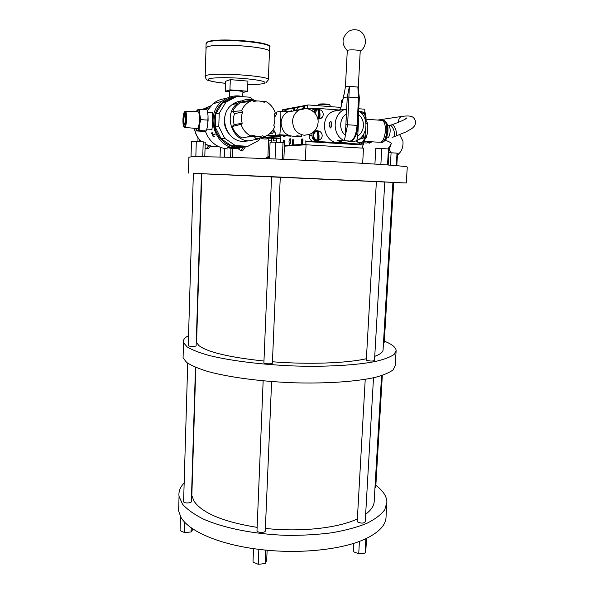<?xml version="1.0" encoding="UTF-8"?>
<svg xmlns="http://www.w3.org/2000/svg" width="594" height="594" viewBox="0 0 594 594"><rect width="100%" height="100%" fill="white"/><g stroke="black" fill="none" stroke-linecap="round" stroke-linejoin="round"><path stroke-width="0.89" d="M191.721 494.297L191.899 493.428M178.772 505.94L178.631 510.907L180.799 517.01C188.112 530.813 218.674 544.438 258.449 549.287L259.348 549.398C298.982 554.395 342.679 549.688 365.436 538.884L365.963 538.639C379.403 532.076 386.1 524.725 386.048 516.587L386.813 504.002M366.543 538.364L365.852 550.341L365.08 553.088L365.904 538.84L365.436 538.884M353.668 543.347L353.207 551.648L358.724 553.756L359.429 541.372M365.08 553.088L358.724 553.756M184.162 482.989C180.116 487.154 178.408 491.617 179.054 496.376L182.507 504.143C187.043 509.348 193.948 514.3 203.215 519.008C223.53 528.059 254.358 534.266 286.427 535.357C302.383 535.484 317.538 534.622 331.883 532.773C345.381 530.405 356.979 527.286 366.676 523.425C375.074 519.238 381.096 514.679 384.741 509.756L386.917 502.234C386.716 496.287 383.026 490.659 375.846 485.343M259.348 549.398L258.449 549.287M265.674 550.096L265.102 563.58L258.219 564.3L252.999 562.05L253.549 548.626M258.836 549.45L258.219 564.3M267.129 550.23L266.684 560.632L265.102 563.58M184.853 522.341L184.548 532.558L180.064 530.628L180.472 516.869M191.238 527.791L191.105 531.972L184.548 532.558M193.124 529.083L191.105 531.972M382.321 375.393L375.727 487.384L374.955 488.082M195.485 367.292L191.335 501.522C191.78 503.17 184.437 503.519 183.68 501.885L183.605 501.492M271.607 381.563L265.28 530.843C265.681 532.692 258.301 532.974 257.165 531.147L257.002 530.553M373.507 377.762L365.213 521.851C363.506 523.47 360.952 523.492 357.551 521.918L357.239 521.22M381.563 375.638L374.213 500.683C374.302 505.427 371.443 509.934 365.652 514.204M357.365 518.926C338.038 528.125 300.297 532.313 265.384 528.408M257.135 527.375C223.203 521.851 202.146 513.082 193.956 501.084L191.832 495.53L191.959 491.535M183.152 355.123L183.071 357.892L186.694 362.481C191.402 365.6 198.522 368.629 208.049 371.562C228.942 377.249 260.58 381.496 293.391 382.774C326.136 383.754 356.303 381.652 375.118 377.39C383.583 375.118 389.612 372.579 393.206 369.78L395.225 365.444L396.079 351.366M188.543 335.64C184.467 337.771 182.789 340.117 183.516 342.679L187.155 346.911C191.884 349.799 199.027 352.613 208.583 355.338C229.544 360.647 261.263 364.671 294.156 365.971C326.982 366.995 357.209 365.176 376.047 361.33C384.518 359.273 390.548 356.964 394.134 354.403L396.139 350.423C395.745 347.238 391.817 344.141 384.34 341.142M193.369 173.374L406.303 182.989L393.674 182.507L384.273 342.233L383.501 342.589M188.246 345.611L193.369 173.27L201.47 173.641L196.146 345.708C196.636 346.599 189.13 346.621 188.328 345.73L188.246 345.515M376.381 181.526L280.271 177.086L272.386 363.075C272.839 364.077 265.28 364.063 264.078 363.06L263.899 362.734M366.32 359.994L376.381 181.519L384.786 181.898L374.502 360.461C372.809 361.286 370.196 361.241 366.669 360.32L366.327 359.942M384.786 181.942L392.916 182.388L383.108 349.309C383.33 351.848 380.546 354.202 374.74 356.363M366.394 358.717C346.874 363.224 308.301 364.642 272.446 361.768M263.966 361.033C229.098 357.306 207.388 352.138 198.827 345.53L196.577 342.508L196.644 340.377M393.674 182.492L392.909 182.455M280.271 177.071L201.804 173.693L196.577 342.508M387.578 164.961L387.036 164.924L387.578 164.961C401.314 165.986 407.878 166.714 407.261 167.137L406.303 182.982M275.586 158.999L274.621 158.962L275.586 158.999C317.76 160.736 363.751 163.202 387.036 164.924M191.387 156.794L191.387 156.794C199.517 156.408 232.306 157.21 274.621 158.962M188.899 157.291L191.194 156.801M232.232 157.417L232.544 148.671M230.598 157.365L230.903 148.708M224.48 157.187L224.77 148.626M220.055 157.068L220.374 147.401M199.525 141.639L199.584 139.842M245.129 147.334L242.612 150.742L241.142 150.965L237.719 148.396M210.276 146.273L208.197 148.686L205.041 148.715M198.025 137.845L197.913 141.543M243.154 147.839L240.592 150.891M208.717 145.842L206.029 148.997M396.792 165.696L397.527 153.378L397.022 153.133L396.287 165.652M390.369 165.169L391.09 152.792L397.022 153.133M388.884 152.747L391.09 152.792L389.352 149.51L390.414 145.827M387.526 164.946L388.454 148.946L389.085 149.25L388.172 165.006M380.858 164.486L381.771 148.545L388.454 148.946M374.911 164.093L375.787 148.455L381.771 148.545M275.044 158.969L275.742 142.211L283.019 142.649L282.313 159.281M269.409 158.747L270.084 142.159L275.742 142.211M283.858 159.348L284.556 143.02L283.019 142.649M191.03 156.786L191.483 141.402L196.295 141.454L195.834 156.705M204.789 156.757L205.249 142.204L203.215 141.855L202.754 156.734M196.295 141.454L203.215 141.855M269.468 157.447L267.508 157.536L267.463 158.672M267.508 157.536L266.431 157.492M266.127 158.62L266.164 157.573M269.483 157.024L267.241 157.068M269.505 156.467L267.946 156.504M268.154 148.077L269.847 147.995M271.896 138.283L271.22 142.166M274.005 138.402L273.04 140.771L276.455 140.978L276.403 142.248M251.277 144.468L247.98 146.273L237.043 148.292C215.043 148.27 204.061 114.776 222.097 101.277C227.057 97.312 232.662 95.53 238.929 95.931L243.518 96.74M239.323 148.307L227.725 147.178C227.235 147.609 228.868 148.077 232.625 148.589L237.422 148.396M210.521 129.247L211.702 129.841C212.555 129.329 212.63 113.862 212.526 112.511L211.382 112.86M213.625 134.244L213.907 134.786L215.073 134.63L214.79 134.081L213.625 134.244M212.689 135.759L213.157 136.546L214.308 136.397L213.996 135.877L213.008 136.004L212.429 132.789L211.278 132.952L211.531 133.509L212.526 133.368L212.964 135.618M244.431 146.555L237.348 147.267C225.438 146.681 214.85 135.796 214.122 123.062C213.261 110.343 222.512 98.507 234.43 97.008M260.41 137.786L258.828 140.407L247.876 146.302L243.956 146.584L231.66 145.886L221.131 138.773L215.251 127.086L215.681 113.981L222.327 103.052L233.368 97.297L237.169 96.25L249.718 97.216L253.438 99.837M247.876 146.302L235.41 145.582L231.66 145.886M235.41 145.582L224.74 138.357L221.131 138.773M224.74 138.357L218.785 126.492L215.251 127.086M218.785 126.492L219.231 113.187L215.681 113.981M219.231 113.187L225.98 102.094L222.327 103.052M225.98 102.094L237.169 96.25M225.972 112.815C222.839 121.005 224.168 128.393 229.96 134.979M248.589 140.897L243.095 141.409C225.787 141.335 217.642 114.724 232.113 104.633C234.986 102.45 238.209 101.203 241.758 100.891M260.313 137.808L258.219 139.011L249.005 140.86C231.341 140.778 223.04 113.543 237.83 103.222C241.624 100.371 245.871 99.094 250.564 99.391L256.846 100.98M247.015 136.999L254.299 136.702L256.088 138.788L263.936 136.976L262.919 135.781C259.363 136.776 255.836 136.553 252.346 135.128L251.225 136.189C246.287 133.769 242.901 129.826 241.06 124.361L242.189 123.292C241.164 119.446 241.305 115.674 242.604 111.976L241.558 110.751C243.236 106.727 245.901 103.675 249.554 101.611L252.591 100.297L253.623 101.522C257.224 100.564 260.766 100.832 264.241 102.317L265.355 101.262C270.248 103.764 273.574 107.737 275.326 113.157L274.228 114.211C275.2 118.02 275.052 121.748 273.767 125.386L274.777 126.581C273.366 129.989 271.213 132.722 268.295 134.779L263.936 136.976M252.591 100.297L243.414 101.388L240.741 102.584C237.132 104.618 234.452 107.603 232.7 111.523L234.526 113.654C233.264 117.241 233.138 120.894 234.133 124.614L232.172 126.485C234.066 131.682 237.362 135.499 242.07 137.934L251.225 136.189M265.355 101.262L262.541 101.678M257.506 136.36L254.299 136.702M232.172 126.485L241.06 124.361M242.189 123.292L234.14 124.614M234.526 113.654L242.604 111.976M241.558 110.751L232.7 111.523M213.907 134.786L214.887 134.266M211.531 133.509L212.511 132.989M213.157 136.546L214.092 136.048M273.968 130.168C273.344 132.432 272.609 133.643 271.77 133.798L271.443 133.769M280.509 142.493L280.791 135.885M276.448 142.256L276.604 138.506M362.979 144.914L362.481 148.121M305.969 144.773L305.791 140.845L306.378 141.543L362.511 144.936M316.543 108.769L308.509 108.175L307.855 108.873M282.982 109.645L282.336 111.36M307.269 108.754L307.41 105.561L308.063 104.938L340.919 107.41M294.453 110.373L294.579 109.459L294.899 110.38L294.973 108.643L293.74 108.865L293.651 110.944M286.011 111.575L286.07 110.276L284.905 110.491L284.86 111.509M292.189 144.29L293.406 144.208L293.607 139.753L292.382 139.85L292.189 144.29L292.82 144.216L293.005 139.998L292.382 139.85M304.351 108.546L304.425 106.905L303.118 107.143L303.044 108.724M284.474 144.825L284.771 140.488L283.62 140.585L283.531 142.768M302.97 138.966L301.67 139.078L301.462 143.651L302.762 143.562L302.97 138.966M298.262 109.868L297.468 108.316L296.517 110.18M289.783 144.335C291.001 142.538 291.127 140.615 290.147 138.558L290.035 138.543C288.81 140.362 288.691 142.293 289.679 144.32L289.679 144.32M283.152 135.959L284.355 136.768L285.566 135.84M365.317 114.442L365.392 113.038L364.835 112.34L363.142 112.214M305.791 140.845L306.979 141.498L363.075 144.906L363.699 144.29L363.832 141.825M335.684 110.447L336.813 110.529M311.783 110.454L313.149 109.474L316.06 108.977L313.491 111.694M317.077 141.469L314.181 141.676C310.952 141.134 309.259 139.093 309.095 135.558L311.961 135.291C312.125 138.855 313.832 140.919 317.077 141.469L338.424 142.768C323.166 142.716 318.904 116.929 333.368 111.256L338.313 110.038M314.181 141.676L356.2 144.231L361.048 143.859C363.35 143.028 364.634 141.29 364.916 138.647L365.377 130.197M359.905 142.82L359.481 143.184M357.306 144.171L356.2 144.231M307.937 108.286L307.284 108.761M358.761 108.754L364.315 109.17L364.872 109.868L364.738 112.333M365.815 122.045L366.053 117.768C365.926 114.256 364.293 112.207 361.152 111.62L359.645 111.509M359.415 144.045L338.424 142.768L341.84 142.545M312.065 133.093L311.961 135.291M338.669 109.949L318.644 108.464L316.06 108.977M364.961 118.874L365.102 118.221M362.934 113.127L360.758 112.474M355.91 140.993L359.355 143.184L362.496 142.011M364.003 137.778L363.736 136.561M345.344 135.165L346.436 114.011C339.308 118.035 338.699 130.235 345.344 135.165C345.032 138.38 344.409 140.065 343.458 140.236L337.489 140.659L343.518 142.441L355.858 141.001C356.808 140.771 357.44 139.093 357.744 135.967C364.768 131.927 365.429 119.921 358.865 114.917L358.687 118.362L358.249 118.421M349.658 141.417L349.68 141.03M344.772 91.105L340.369 110.001M343.362 98.136L343.332 97.72L347.282 97L359.34 97.884L357.878 125.468L357.053 125.364L358.524 97.758L357.848 87.043L349.398 86.33L347.282 97L346.458 113.083M340.34 109.667L336.672 110.581L345.077 109.266C346.005 109.266 346.458 110.848 346.436 114.011M329.128 124.851L330.264 128.007C330.992 127.97 331.4 126.826 331.489 124.577L330.94 121.466C330.071 121.495 329.47 122.624 329.128 124.851M317.864 119.26L322.015 117.56M320.96 110.18L318.718 109.355C316.624 109.326 315.124 110.335 314.233 112.385M320.218 131.72L317.708 130.71C311.843 130.086 311.36 140.481 317.241 140.6L320.827 139.033M358.019 122.75L358.457 122.698L357.744 135.967M358.865 114.917L358.613 111.613M358.687 118.362L358.457 122.698M358.301 87.296L360.224 51.114C360.209 50.683 358.895 50.334 356.281 50.052C352.48 49.74 349.643 49.807 347.772 50.245L347.29 50.549L345.433 86.776L349.398 86.33L347.631 124.718L345.285 135.929M358.301 87.34L357.848 87.043L358.568 91.157M344.505 92.196L345.433 86.828M294.966 108.91L293.74 108.865M294.364 109.014L294.29 110.833M294.579 109.459L294.52 110.788M285.573 111.553L285.514 110.633L284.905 110.491M285.514 110.633L286.056 110.536M285.922 111.575L285.595 111.108M293.406 144.171L292.82 144.216M293.005 139.998L293.592 139.946M293.057 143.607L293.273 140.6L293.057 143.607L293.436 143.622M303.118 107.143L304.41 107.18M303.712 108.368L303.757 107.299M304.328 108.546L304.054 107.737L303.675 108.591M303.772 108.576L304.039 108.063L304.239 108.546M283.62 140.585L284.229 140.726L284.132 142.916M284.764 140.681L284.229 140.726M284.741 141.231L284.14 142.916L284.578 141.157L284.504 143.006L284.571 141.224M284.422 142.991L284.467 141.981L284.222 142.939M302.962 139.174L302.316 139.226L302.227 141.179M301.67 139.078L302.316 139.226M302.153 142.775L302.116 143.57L301.462 143.651M302.116 143.57L302.762 143.525M302.22 141.357L302.183 142.107M302.628 140.875L302.71 140.132M302.598 141.335L302.205 141.357L302.65 141.84L302.353 142.649L302.064 142.115L302.339 142.961L302.74 141.847L302.435 140.11L302.933 139.776M302.16 142.107L302.546 142.412M302.717 140.875L302.784 140.087M302.799 139.768L302.376 139.798L302.205 141.357M330.94 127.584L331.326 121.993M316.936 131.103L317.783 135.632L317.716 140.229C315.429 139.887 314.085 138.484 313.684 136.011C313.625 133.761 314.538 132.18 316.431 131.274L318.169 130.992C320.456 131.341 321.8 132.752 322.186 135.217C322.238 137.533 321.28 139.13 319.312 139.998L318.948 140.11L319.015 135.514L318.169 130.992M317.716 140.229L318.926 140.355M315.83 140.266L316.951 140.325L315.845 140.273M315.11 131.393L316.164 131.148M318.481 140.147L317.708 131.044M361.026 112.734L362.63 112.994C364.679 114.003 365.57 115.741 365.317 118.199L364.493 117.738M364.775 118.399L365.317 118.199M363.083 135.105L363.929 136.494L361.219 137.392M358.746 139.471L364.233 137.763L363.714 137.801L363.461 136.665M359.578 142.79L358.063 142.887M364.233 137.763C364.315 140.214 363.305 141.847 361.204 142.671L361.197 142.671C359.273 143.117 357.744 142.449 356.615 140.674M359.236 139.122L363.714 137.801M314.813 113.008L317.151 110.009L318.094 109.69L318.792 114.226L318.577 118.897L317.745 118.711M317.916 109.719L319.334 109.63C321.621 110.09 322.913 111.568 323.225 114.07C323.225 116.172 322.364 117.679 320.626 118.57L319.817 118.837L320.032 114.167L319.334 109.63M318.577 118.897L319.817 118.837M315.874 110.187L317.322 109.845M318.51 119.008L317.835 119.104M319.349 118.904L318.867 109.712M196.607 111.717L197.928 109.638C198.804 109.541 199.428 111.137 199.807 114.434L199.48 125.059C198.901 128.542 198.173 130.42 197.297 130.695L195.879 128.445M184.756 127.391L197.119 128.564C198.366 128.423 199.153 125.49 199.487 119.78C199.539 115.206 199.094 112.533 198.136 111.769L197.839 111.761M196.54 111.709L197.015 110.016L199.71 109.311L199.807 114.434L200.75 119.632L199.48 125.059L199.064 130.502L206.356 130.955L207.603 125.861M200.75 119.632L208.1 120.122L207.982 114.991L207.024 109.831L199.71 109.311M208.063 115.956L207.648 125.586L208.1 120.122M199.064 130.502L196.384 130.94L195.857 128.534M196.384 130.94L203.594 131.385L206.356 130.955M185.194 111.271L184.697 111.746L185.425 111.293C186.293 112.021 186.694 114.575 186.642 118.956C186.345 124.421 185.64 127.22 184.511 127.368L183.858 126.663C183.182 125.609 182.878 123.277 182.93 119.669C183.152 115.095 183.739 112.452 184.704 111.746C185.64 111.962 186.093 114.36 186.056 118.948C185.722 124.584 184.986 127.153 183.858 126.663M183.294 119.587C183.264 123.084 183.613 124.918 184.333 125.096C185.061 124.577 185.514 122.557 185.684 119.03C185.729 116.261 185.491 114.471 184.979 113.662C184.103 113.313 183.539 115.288 183.294 119.587M185.194 114.055C184.489 114.397 184.051 116.246 183.888 119.594C183.85 122.453 184.118 124.124 184.682 124.606L184.682 124.606M274.614 116.001L275.104 116.038M281.066 135.558L280.368 136.056L280.093 138.179L263.201 137.147M261.093 137.63L276.373 138.528L280.093 138.179M269.535 138.157L269.275 138.261C266.29 139.427 263.328 139.278 260.402 137.808M273.708 128.794C274.079 131.215 274.695 132.603 275.557 132.959L275.854 135.232L290.978 136.175M294.097 136.375L301.655 136.182L296.762 135.826M275.854 135.232L279.871 134.816L280.769 123.01L280.865 111.278L288.988 111.769M288.32 135.284L279.871 134.816M280.865 111.278L276.819 112.021L276.529 114.315L274.74 116.929M301.73 135.514L301.655 136.182M291.699 110.722L287.503 112.028C283.583 114.352 281.452 117.924 281.088 122.75C281.89 131.935 286.546 136.442 295.07 136.249M269.446 52.161L269.535 51.997C273.96 47.06 213.721 42.36 206.771 47.208L205.97 47.906L206.029 48.634M206.029 48.493L206.853 47.216C213.788 42.382 273.864 47.067 269.453 51.997L268.347 79.551M247.535 91.224L247.913 81.103L230.301 79.641L225.653 81.267L225.319 91.276L229.945 89.843L247.535 91.224L242.909 92.538M230.301 79.641L229.945 89.843M229.737 91.617L225.319 91.276M242.642 96.51L242.968 91.632L238.12 90.726C233.435 90.422 230.635 90.466 229.744 90.86L229.737 90.934M362.667 163.328L363.483 148.181L306.059 144.765L284.422 146.169M306.059 144.765L305.346 160.313M319.349 104.165L319.676 104.009C323.574 103.787 326.863 103.957 329.536 104.537L329.566 104.574M330.086 106.593L330.116 105.183C329.729 104.678 320.834 104.202 319.075 104.589L318.718 104.767M342.344 99.955L342.864 99.747M342.723 100.312L341.654 100.594M382.477 120.515L383.568 120.485C385.885 121.584 386.969 125.104 386.828 131.051C386.011 138.476 384.088 142.256 381.051 142.367L380.687 142.241M384.541 136.212L385.551 131.155L385.306 127.027M381.4 120.33L382.128 120.382C384.437 121.48 385.521 125.007 385.38 130.955C384.57 138.387 382.647 142.159 379.618 142.278L364.152 141.32M367.203 122.654L367.812 126.782L367.486 132.744L366.728 135.774L365.08 135.662M365.919 120.24L367.137 122.379L367.812 126.782M367.389 123.671L366.015 123.574M365.949 122.951L367.278 123.047M367.486 132.744L366.082 137.882M366.728 135.774L364.723 139.872M366.55 136.42L365.043 136.323M371.035 141.743L368.035 142.976M369.631 141.662L367.025 143.028L363.773 142.827M402.984 141.372C403.274 146.443 402.049 150.408 399.324 153.259L397.445 154.707M398.44 122.312C398.388 119.513 399.361 117.605 401.358 116.573L402.814 116.29M393.666 136.858L395.173 136.316C398.463 136.16 395.017 124.198 391.854 124.814L391.401 124.963M389.538 125.616L389.939 125.49C393.094 124.881 396.54 136.85 393.273 136.999L392.122 137.348M388.008 125.757L388.387 125.787C391.364 126.255 390.317 137.971 387.318 137.845L387.036 137.823M271.28 140.667L268.451 140.778M205.182 144.29L213.55 146.733L218.176 146.428M210.751 105.866L202.175 109.489M194.542 128.319C195.292 133.695 197.646 138.179 201.604 141.758M227.502 148.946L227.517 148.946C216.788 147.787 209.407 141.877 205.383 131.2C209.378 141.862 216.751 147.78 227.48 148.938M226.188 98.559C221.272 98.886 216.884 100.616 213.008 103.742L207.239 110.736M232.796 148.003L232.625 148.589M212.511 112.979L212.117 112.333M211.553 129.893L212.095 129.165M284.444 145.567L305.643 144.149M307.41 105.561L282.38 110.217M362.385 144.943L363.075 144.906M306.979 141.498L306.378 141.543M346.005 121.77L346.228 117.538M343.458 140.236C331.972 134.548 332.558 114.256 344.438 109.534L345.047 109.274M348.908 141.075L341.186 140.407L349.242 141.06M357.87 125.475C357.826 134.652 352.68 141.773 350.883 140.927L350.467 140.978C353.987 139.857 356.185 134.652 357.053 125.364L345.886 124.688M280.368 136.056L267.575 135.254M266.543 135.855L280.16 136.702M318.087 122.564C317.515 128.23 314.657 132.172 309.504 134.4L304.373 135.261C296.911 133.992 292.976 129.269 292.567 121.087C292.946 116.075 295.166 112.37 299.22 109.957L305.888 108.591M269.557 51.53L269.721 47.438C274.153 42.308 213.877 37.533 206.912 42.575L206.088 43.897M269.186 46.25C268.473 41.216 213.625 37.474 207.417 42.107M205.145 76.529L205.97 75.587C212.845 71.904 272.676 76.136 268.332 79.915L265.793 82.945M264.293 83.442C260.514 84.251 255.012 84.6 247.787 84.496C255.799 84.541 261.219 84.185 264.048 83.435C267.508 81.801 261.004 80.175 244.535 78.564C229.291 77.272 212.251 77.458 208.798 78.883C206.445 80.405 212.043 81.875 225.586 83.316C218.325 82.625 212.867 81.727 209.222 80.636C206.957 80.48 205.606 78.972 205.175 76.114L206.051 47.914M381.675 142.419C384.697 142.226 386.605 138.447 387.407 131.088C387.548 125.148 386.464 121.622 384.14 120.523L383.486 120.463M369 143.154L371.592 141.78M178.631 510.907L179.054 496.376M183.071 357.892L183.516 342.679M398.812 153.868L397.393 155.554M387.919 148.908L391.305 143.867C391.654 143.02 389.679 141.825 385.365 140.288M402.947 141.157L399.643 134.645M188.439 173.077L188.907 157.016M240.696 150.854L242.612 150.742M206.512 148.812L208.197 148.686M266.171 157.573L266.134 158.62M267.337 157.016L266.327 157.551M268.985 138.38L268.451 140.756L267.924 157.002M404.893 119.349L406.912 117.835C405.925 119.194 400.891 121.518 391.817 124.814L387.63 125.735M377.636 120.062L401.693 116.446C412.904 114.909 413.825 117.345 415.518 121.176C415.793 124.191 414.545 126.671 411.776 128.616L405.977 131.95L395.173 136.316M271.547 176.678L263.892 362.83M187.719 363.224L183.605 501.67M263.157 380.851L256.994 530.739M365.228 379.351L357.232 521.317M195.805 367.426L191.832 495.53M194.416 128.311C195.159 133.687 197.512 138.172 201.492 141.751M205.182 144.335L211.419 146.495M209.081 107.856L202.628 109.519M222.097 101.277L213.008 103.742L207.239 110.714M237.83 103.222L232.113 104.633M249.554 101.611L240.741 102.584M269.81 133.605L271.428 133.761M308.212 108.234L307.603 108.346M316.736 109.912L316.357 109.883M307.751 105.004L282.692 109.704M333.368 111.256L345.077 109.266M358.657 110.796C369.416 117.345 367.961 136.353 356.177 140.867M360.224 51.106C368.926 45.901 366.038 30.762 356.029 29.811C353.259 29.448 350.675 30.049 348.284 31.601C341.669 37.764 341.335 44.119 347.282 50.661M343.302 97.995L344.557 92.033M340.251 110.024L343.28 98.129M358.301 87.333L358.576 91.157M359.34 97.854L358.546 90.986M316.958 140.325L318.748 140.414M316.431 131.274L315.072 131.415M317.151 110.009L315.815 110.232M211.999 129.292L206.883 129.136M212.667 112.994L207.61 112.481M196.844 111.063L197.082 109.972M185.425 111.293L198.136 111.769M284.816 136.011L280.71 135.885M318.094 122.483C318.941 112.793 307.699 105.279 299.22 109.957L287.503 112.028M205.97 47.906L206.111 43.303L207.016 42.285C213.402 36.917 274.383 41.959 269.765 47.06M229.715 97.06L229.744 90.86M329.536 104.537L330.116 105.183M319.453 104.069L318.829 104.655M318.666 105.739L318.718 104.722M342.463 99.837L341.795 100.468M341.409 105.48L341.661 100.557M383.568 120.485L384.14 120.523C386.917 121.733 388.186 125.282 387.956 131.163C387.036 136.924 386.13 140.028 385.239 140.474L382.343 142.441M365.971 119.231L382.128 120.382M369.624 143.184L371.963 141.803"/></g></svg>
